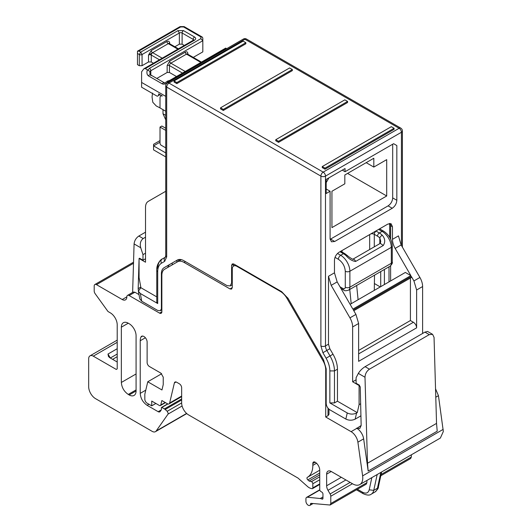 <?xml version="1.0" encoding="UTF-8"?>
<svg xmlns="http://www.w3.org/2000/svg" width="532" height="532" viewBox="0 0 532 532"><rect width="100%" height="100%" fill="white"/><g stroke="black" fill="none" stroke-linecap="round" stroke-linejoin="round"><path stroke-width="0.8" d="M126.842 296.869L122.234 299.529A6.51 3.757 -120 0 0 125.486 299.849A6.51 3.757 -120 0 0 126.835 297.049L126.842 296.783A3.252 1.882 -120 0 1 127.514 295.386A3.252 1.882 -120 0 1 129.143 295.546L159.553 313.102L161.854 311.779A3.252 1.882 60 0 1 161.183 313.268A3.252 1.882 60 0 1 159.553 313.102M132.628 292.434L134.084 243.922C134.463 240.597 136.046 237.97 138.845 236.035L143.188 238.549C140.515 240.637 139.697 243.709 140.734 247.759L142.982 254.642L142.982 260.221L139.53 258.226L139.071 258.492L139.071 277.624L140.9 287.719L138.373 291.137L140.328 293.504L157.711 303.539L156.76 302.209L156.76 270.203A3.252 1.882 0 0 0 157.711 271.533L157.711 303.539M145.515 232.185L138.845 236.035M122.234 299.529L96.498 284.667A3.252 1.882 60 0 0 94.869 284.507L133.532 262.183M435.535 388.786L438.448 395.668L435.781 397.211M359.087 385.52L352.643 381.796L352.643 326.941A13.021 7.515 -120 0 0 349.95 317.863L331.177 285.352L328.483 276.281L328.483 344.184L329.827 348.719L333.005 354.226C335.911 359.353 337.394 364.34 337.454 369.195L334.462 370.924L334.462 402.923L329.86 402.923L347.243 412.958C350.362 414.448 353.474 414.475 356.573 413.032L357.265 412.633L359.087 404.653L359.087 385.52L359.552 385.254L356.101 383.259L356.101 377.68L358.349 373.398C359.871 370.831 362.126 368.59 365.098 366.668L424.935 332.121L427.562 331.436L432.583 334.335L434.046 337.374L436.539 423.386L437.211 431.199L368.171 471.059L363.649 438.853L357.896 442.172L362.625 475.881A14.324 8.266 60 0 1 362.777 478.002A14.324 8.266 60 0 1 359.812 484.559L440.363 438.055L443.329 431.499L438.448 395.668M411.329 454.813L411.329 457.021L410.657 458.511L380.812 475.748M145.515 237.199L143.188 238.549M127.514 295.386L133.266 292.061L134.895 292.221L138.998 294.588M138.36 290.425L138.167 288.61M139.071 259.037L138.174 288.617L140.787 287.107M161.854 311.772L161.854 275.25A13.021 7.515 60 0 1 164.554 269.292L181.286 259.636L177.575 261.777L181.286 259.636L179.577 260.62L179.577 259.443M185.462 261.624L184.079 262.422A13.021 7.515 -120 0 0 177.575 261.777M184.079 262.422L229.977 288.923L232.278 287.593L231.606 289.082L229.977 288.923M232.278 285.199L231.886 284.972M232.278 287.593L232.278 268.993A6.51 3.757 -120 0 1 233.628 266.007A6.51 3.757 -120 0 1 236.886 266.333L280.477 291.503A13.021 7.515 60 0 1 286.987 298.372L287.785 297.913M326.183 369.594L325.717 369.86A13.021 7.515 -120 0 0 323.024 360.782L286.987 298.372M325.717 369.86L325.717 417.008L328.018 415.678L328.018 408.204M363.649 438.853A9.762 5.639 -120 0 0 356.846 428.34L361.155 425.507L359.805 428.493L356.553 428.167M328.976 409.194L328.976 414.355L328.018 415.678M357.896 442.172A9.762 5.639 -120 0 0 351.093 431.658L325.717 417.008M359.812 484.559A14.324 8.266 60 0 1 352.649 483.847L331.243 471.492A6.51 3.757 60 0 0 327.985 471.166A6.51 3.757 60 0 0 326.641 474.145L331.243 471.492M322.957 498.384L321.853 499.023A6.51 3.757 -120 0 0 320.284 498.511L307.35 497.234A3.252 1.882 60 0 0 306.598 497.373A3.252 1.882 60 0 0 305.927 498.863L305.927 501.25A3.252 1.882 60 0 0 307.35 504.529A3.252 1.882 60 0 0 309.857 505.4A3.252 1.882 60 0 0 310.528 503.984A1.303 0.751 60 0 1 310.801 503.412A1.303 0.751 60 0 1 311.094 503.358L330.106 505.021L330.784 503.531L330.784 496.243A3.252 1.882 60 0 0 330.106 493.975L327.985 490.298A6.51 3.757 -120 0 1 326.641 485.763L326.641 474.145M330.784 503.531L366.914 482.67L366.914 480.456M366.914 482.67L366.242 484.16L330.106 505.021M321.853 499.023A1.629 0.938 -120 0 0 322.618 499.076A1.629 0.938 -120 0 0 322.957 498.331L322.957 494.075A1.629 0.938 -120 0 0 321.807 492.087L320.889 491.555A1.629 0.938 60 0 1 319.732 489.56L319.732 470.162A6.51 3.757 60 0 0 315.13 462.188A3.252 1.882 -120 0 0 313.508 462.029A3.252 1.882 -120 0 0 312.829 463.518L312.829 465.374A26.035 15.036 60 0 1 307.436 477.297A26.035 15.036 60 0 1 307.31 477.37A1.629 0.938 60 0 1 307.31 477.37A1.629 0.938 60 0 0 306.964 478.115A1.629 0.938 60 0 0 307.822 479.891L319.732 473.014M94.869 284.507A3.252 1.882 60 0 0 94.197 285.997L94.197 290.991A3.252 1.882 60 0 0 95.175 293.731L108.003 311.513L110.304 312.836A9.762 5.639 60 0 1 117.206 324.799L117.206 368.909L116.289 369.441L93.273 356.154A6.51 3.757 60 0 0 90.021 355.835A6.51 3.757 60 0 0 88.671 358.814L88.671 386.717A9.762 5.639 60 0 0 95.574 398.674L152.179 431.359A6.51 3.757 60 0 0 155.437 431.678A6.51 3.757 60 0 0 156.169 431L168.046 414.102L168.232 413.411L167.208 411.276L165.179 409.48A4.229 2.441 60 0 0 164.401 408.915L161.854 407.446A0.652 0.379 60 0 0 161.395 407.712L161.395 409.74L160.152 411.509A3.252 1.882 -120 0 1 159.786 411.848A3.252 1.882 -120 0 1 158.157 411.688L147.125 405.317C142.935 402.425 140.634 398.441 140.222 393.361L140.222 340.739A13.021 7.515 60 0 1 140.933 337.062A4.555 2.633 60 0 1 141.625 336.264A4.555 2.633 60 0 1 145.136 337.488A4.555 2.633 60 0 1 147.125 342.069L147.125 362.531A3.252 1.882 -120 0 0 149.432 366.521L160.937 373.165L163.238 377.148L163.238 384.576L161.961 389.969L147.763 381.77L144.824 394.199L144.824 399.206A3.252 1.882 60 0 0 147.125 403.19L151.733 405.849L151.733 401.068L159.4 405.49A1.955 1.131 60 0 0 160.371 405.59A1.955 1.131 60 0 0 160.737 405.058L161.854 400.536L167.407 403.741A3.252 1.882 60 0 0 169.036 403.901A3.252 1.882 60 0 0 169.642 402.997L174.376 382.96A3.252 1.882 60 0 1 174.988 382.056A3.252 1.882 60 0 1 176.617 382.215L179.351 383.791A3.252 1.882 -120 0 1 181.651 387.781L181.651 402.923A9.762 5.639 60 0 0 188.554 414.887L298.026 478.088L307.602 486.581A8.14 4.695 60 0 0 310.582 488.303L311.978 488.675A1.629 0.938 60 0 0 312.497 488.629A1.629 0.938 60 0 0 312.829 487.884L312.829 483.754A1.629 0.938 60 0 0 311.38 481.64L309.092 481.021L307.822 479.891M309.092 481.021L319.732 474.877M151.733 405.849L155.876 403.456M147.763 381.77L161.681 373.737M117.206 361.999L109.685 357.657L108.455 356.46L108.003 354.033L117.206 348.713M117.206 368.909L116.289 369.441L117.206 368.909M129.176 394.957A9.762 5.639 -120 0 0 134.057 395.436A9.762 5.639 -120 0 0 136.079 390.967L129.176 394.957L128.259 394.425C124.062 391.532 121.761 387.542 121.349 382.461L121.349 327.187A9.762 5.639 -120 0 1 123.371 322.718A9.762 5.639 -120 0 1 128.259 323.203L129.176 323.735A9.762 5.639 60 0 1 136.079 335.692L136.079 390.967M112.604 359.346L117.206 356.686L112.604 359.346M145.515 253.179L142.982 254.642M145.515 258.758L142.982 260.221M361.155 425.507L360.244 386.717L359.552 386.358L359.552 385.254M368.171 471.059L367.492 463.252L364.999 377.241L358.349 373.398M389.012 266.805L389.012 281.88M389.697 237.385L389.697 224.876A1.955 1.131 60 0 0 389.291 223.513M432.583 334.335L429.284 334.628L369.447 369.175C366.674 371.117 365.191 373.803 364.999 377.241M384.403 284.534L384.403 269.465M380.26 286.928L374.422 283.556M380.726 286.662L380.726 271.586M349.757 289.468L351.193 303.712M374.508 275.177L374.289 290.379M356.659 285.485L358.096 299.722M380.759 241.375L379.801 237.924A2.607 0.958 -46.3 0 1 382.222 235.171C385.128 238.542 385.474 241.987 383.253 245.505L380.34 243.35L352.902 259.19M383.253 245.505L355.635 261.451C352.41 261.079 349.305 259.23 346.319 255.899L347.542 255.706L344.743 253.578A2.607 1.503 120 0 0 343.439 253.711L339.995 251.709M358.628 350.442L410.411 320.543L413.404 322.272C415.359 323.622 416.436 325.484 416.623 327.852L416.623 290L413.929 280.929L411.329 276.427L411.329 277.491L353.793 310.708M416.623 327.852L358.628 361.334L358.628 323.483L355.935 314.412L353.334 309.917L411.329 276.427M410.411 320.543L410.411 278.023M352.643 381.796L356.101 379.808M422.608 333.464L422.608 286.548L416.623 290M413.929 280.929L419.914 277.471L401.141 244.959L395.156 248.411L410.87 275.636L352.876 309.119L337.162 281.9L331.177 285.352M419.914 277.471A13.021 7.515 60 0 1 422.608 286.548M337.454 369.195L337.454 401.201L357.265 412.633M395.156 248.411A13.021 7.515 60 0 1 392.463 239.34L398.441 235.882L401.141 244.959M392.463 239.34L392.463 226.732L390.621 225.674L390.621 239.134M390.621 265.787L390.621 280.949M350.116 304.331L405.351 272.444L410.87 275.636M392.463 226.732L391.113 223.753L387.855 224.078L339.07 252.248C336.271 254.176 334.734 256.836 334.462 260.221L334.462 272.823L337.162 281.9M359.087 404.653L360.51 403.835M356.573 413.032L355.177 419.136L360.869 415.851M334.462 402.923L337.454 401.201M393.613 143.687L396.832 145.549L393.613 143.687L345.049 171.723L345.049 168.538L326.183 179.43L326.183 193.515L330.093 191.254L330.093 238.828L331.443 241.807L334.695 241.481L392.23 208.265L388.087 205.871C390.887 203.942 392.417 201.289 392.689 197.904L392.689 144.219M396.832 145.549L396.832 200.291C396.559 203.676 395.023 206.336 392.23 208.265M390.621 225.674A6.51 3.757 120 0 0 390.056 223.453M355.177 419.136C352.084 420.579 348.972 420.553 345.847 419.063L347.243 412.958M162.034 273.295L161.395 273.661C161.435 270.761 162.333 268.773 164.095 267.696L177.342 260.048C179.158 259.064 181.326 259.277 183.853 260.693L226.984 285.598L230.243 285.923L231.593 282.944L231.593 265.402L232.265 263.912L233.894 264.072L281.627 291.636L288.138 298.505L323.483 359.725L326.183 368.796L326.183 403.456C326.395 406.169 327.626 408.29 329.86 409.833L345.847 419.063M140.328 293.504L141.725 301.218L157.711 310.449L160.318 310.701L161.854 308.055M161.395 273.661L161.395 308.321M177.342 260.048L170.074 264.244A13.021 7.515 -120 0 0 167.746 267.45M330.113 239.32A6.51 3.757 120 0 0 330.552 239.094L388.087 205.871M342.289 170.127L345.049 171.723M326.183 189L330.093 191.254M141.725 301.218L139.77 298.858L138.373 291.144M156.76 296.876L140.9 287.719M161.489 263.187A3.252 2.66 -120 0 1 162.16 259.044L165.339 257.209C164.042 258.18 163.816 259.563 164.667 261.352L161.489 263.187C159.028 264.697 157.765 267.476 157.711 271.533M233.428 266.14L233.428 264.338A3.252 1.882 60 0 1 233.468 263.872M230.243 285.923L232.085 284.859A6.51 3.757 -120 0 0 232.278 284.726M164.095 267.696L170.074 264.244L164.095 267.696M176.817 83.63L245.857 43.77L245.857 42.706L243.097 41.11L174.057 80.97L174.057 82.034L176.817 83.63L176.817 82.566L245.857 42.706M220.541 107.81L220.541 108.874L223.307 110.47L292.347 70.61L292.347 69.546L289.588 67.95L220.541 107.81L223.307 109.406L292.347 69.546M278.542 142.357L347.582 102.496L347.582 101.432L344.822 99.843L275.776 139.703L275.776 140.767L278.542 142.357L278.542 141.299L347.582 101.432M322.266 166.543L322.266 167.607L325.025 169.203L394.072 129.336L394.072 128.279L391.313 126.683L322.266 166.543L325.025 168.139L394.072 128.279M165.738 191.281L148.215 201.395C146.453 202.473 145.555 204.461 145.515 207.354L145.515 262.216L139.071 258.492M178.2 259.669L178.2 261.418M174.057 80.97L176.817 82.566M223.307 109.406L223.307 110.47M275.776 139.703L278.542 141.299M325.025 168.139L325.025 169.203M160.012 142.177L153.568 145.894L153.568 149.884L165.738 156.907M165.738 111.248L160.012 107.949L160.012 97.316L160.691 95.826L162.32 95.986L158.636 93.865L158.636 95.454L160.012 94.656M328.942 177.834L326.183 182.622M386.704 195.989L386.704 159.633L373.816 167.075L373.816 158.25L344.822 174.995L344.822 183.819L331.935 191.254L331.935 227.61L386.704 195.989L347.582 173.399M165.738 96.365L141.605 82.433L141.605 87.221L157.253 96.252L158.636 95.454M165.738 130.38L160.012 127.082L160.012 143.633L160.824 145.03L165.738 147.869M160.012 140.581L153.568 144.298L153.568 145.894L165.738 152.917M165.738 119.873L163.005 113.762L163.005 109.672M165.738 128.259L161.854 126.018L160.012 127.082M226.725 48.665L226.3 48.419L170.599 80.571L167.706 81.423L168.052 81.762C166.064 83.896 164.135 84.595 162.26 83.863L148.455 75.89C146.879 74.633 146.519 72.611 147.377 69.818L149.997 71.521L149.858 73.084L150.416 74.766L149.432 74.859A1.955 1.131 -60 0 0 148.455 75.89M147.963 70.025L149.432 68.349L200.87 38.65L200.87 36.927L183.6 26.959L180.614 26.959L138.845 51.079L140.681 52.143L177.967 30.617L183.493 30.617L194.539 36.994C196.049 38.051 196.049 39.115 194.539 40.179L145.289 68.615L147.377 69.818M145.289 68.615L143.906 68.754L141.605 71.807L141.605 82.433M168.052 81.762L168.73 82.147M159.44 59.784L151.268 55.062L151.268 61.971L153.462 63.235M151.268 61.971L148.508 61.971L142.064 65.695L139.304 65.695L139.304 54.53A1.955 1.131 0 0 0 142.064 54.53L142.064 65.695M137.462 51.877L137.462 64.631L139.304 65.695M182.456 73.07L169.449 65.562L169.449 72.472L176.471 76.522M169.449 72.472L167.148 72.472L156.794 78.45M165.738 115.338L163.005 113.762M193.269 57.389L202.825 51.877L202.825 40.711L150.809 70.743L150.809 75.657M193.156 40.319L193.156 39.381L182.11 33.004L182.11 44.169L184.298 45.433M182.11 44.169L179.351 44.169L179.351 33.004L142.064 54.53L140.681 52.143L139.304 54.53L137.462 53.466M174.855 46.763L179.351 44.169M167.706 81.423L167.873 81.842M162.26 83.863L163.238 82.832L164.208 82.726L150.403 74.759M151.261 50.553L166.928 41.503C168.438 40.844 169.349 41.29 169.681 42.839L148.508 55.062L151.261 50.553A1.629 0.938 -120 0 0 152.411 52.542A3.904 2.254 0 0 1 152.651 52.668L162.207 58.188M200.87 36.927L202.253 37.067L202.825 38.058L202.825 40.711L200.87 38.65M183.6 26.959L184.172 26.627L202.253 37.067M180.614 26.959L180.042 26.627L137.462 51.212M138.845 51.079L137.462 51.291M166.928 41.503A1.629 0.938 -120 0 0 168.079 43.498A3.904 2.254 0 0 0 168.298 43.637L177.854 49.15M160.012 107.896L156.268 105.974L152.804 102.27L152.052 96.944L152.524 93.067M366.176 162.666L373.816 167.075M133.499 263.307L96.498 284.667M134.084 243.922L140.734 247.759M134.895 292.221L129.143 295.546M237.345 266.067L236.886 266.333M280.477 291.503L280.943 291.237M323.024 360.782L323.822 360.324M351.093 431.658L356.846 428.34M362.625 475.881L443.176 429.377M326.641 485.763L341.305 477.297M345.906 479.957L327.985 490.298M330.106 493.975L350.149 482.404M330.784 496.243L352.45 483.734M310.528 503.984L311.539 503.398M307.35 497.234L319.798 490.038M320.284 498.511L322.957 496.968M315.13 462.188L312.829 463.518M312.829 465.374L316.527 463.246M311.38 481.64L319.732 476.812M312.829 483.754L319.732 479.771M312.829 487.884L319.732 483.901M174.376 382.96L176.079 381.976M169.642 402.997L181.651 396.061M160.737 405.058L165.213 402.471M140.933 337.062L142.669 336.058M140.222 340.739L145.389 337.76M140.222 393.361L145.781 390.149M148.967 404.254L147.125 405.317M158.157 411.688L161.302 409.873M161.854 407.446L167.893 403.961M164.401 408.915L181.651 398.96M165.179 409.48L181.651 399.971M167.208 411.276L181.651 402.943M168.046 414.102L182.09 405.989M156.169 431L186.599 413.431M93.273 356.154L117.206 342.335M128.259 323.203L121.349 327.187M121.349 382.461L136.079 373.963M136.079 389.903L128.259 394.425M117.206 354.033L110.304 358.016L108.003 354.033M381.078 474.491L411.329 457.021M390.475 224.431L389.697 224.876M436.539 423.386L367.492 463.252M357.411 489.254L362.465 492.173C365.969 493.929 368.217 493.144 369.201 489.819L371.835 477.616M362.465 492.173L363.137 493.663C366.987 495.378 369.7 495.538 371.276 494.148L374.954 492.02A13.021 7.515 60 0 0 377.434 488.236A3.252 2.241 12.2 0 0 378.372 487.046L381.624 471.964M369.447 369.175L365.098 366.668M424.935 332.121L429.284 334.628M377.168 474.537L373.75 490.358L377.434 488.236L380.852 472.416M369.201 489.819L373.75 490.358A13.021 7.515 60 0 1 371.276 494.148M178.646 259.55L179.577 260.088M378.651 229.392L382.102 231.387A3.252 1.882 120 0 1 383.732 231.227C388.978 234.765 391.818 239.693 392.264 246.003A3.252 1.882 180 0 1 391.313 247.333A13.021 7.515 -120 0 0 382.102 231.387L379.343 232.983L376.117 231.121A2.607 1.503 120 0 0 374.282 234.306A3.252 1.882 0 0 0 370.91 233.861M337.501 253.471L340.679 255.3L343.439 253.711A13.021 7.515 -120 0 1 346.319 255.899M339.988 286.795L342.98 288.524C344.377 289.169 345.142 288.73 345.281 287.194L345.281 271.247C344.869 266.166 342.568 262.183 338.379 259.29L335.027 257.355M338.379 259.29A3.252 1.882 -60 0 1 340.679 255.3A13.021 7.515 -120 0 1 349.883 271.247L391.313 247.333L391.313 263.274A3.252 1.882 180 0 0 392.264 261.943C392.742 262.901 391.971 264.338 389.963 266.253A6.51 3.757 -120 0 0 391.313 263.274L349.883 287.194L349.883 271.247A3.252 1.882 0 0 1 345.281 271.247M374.282 246.848L374.282 234.306L377.501 236.168A2.607 1.503 -60 0 1 379.343 232.983A13.021 7.515 -120 0 1 382.222 235.171M344.743 253.578L341.517 251.716A2.607 1.503 120 0 0 340.221 251.849M341.285 250.964A3.252 1.882 0 0 0 341.118 251.423M345.281 287.194A3.252 1.882 0 0 0 349.883 287.194A6.51 3.757 60 0 1 348.533 290.173C345.873 290.957 344.244 290.904 343.652 290.013A3.252 1.882 120 0 1 342.98 288.524M369.673 234.572L369.673 249.508M377.501 236.168A10.414 6.012 60 0 1 379.801 237.924L379.801 243.663M355.635 261.451A2.607 1.503 -120 0 0 352.955 259.204M342.056 252.028L342.056 250.519M358.628 353.893L413.404 322.272M358.628 323.483L352.643 326.941M355.935 314.412L349.95 317.863M328.483 276.281L334.462 272.823M333.005 354.226L330.013 355.948A21.479 12.402 -120 0 1 334.462 370.924L329.86 370.924L329.86 402.923M329.827 348.719L326.834 350.442L330.013 355.948L326.089 358.216L322.911 352.716L320.889 345.906L320.889 176.112L166.689 87.082L166.689 256.883L164.667 261.352M322.911 352.716L326.834 350.442A6.51 3.757 60 0 1 325.491 345.906L328.483 344.184M401.434 245.471L401.434 132.262L325.491 176.112L325.491 345.906A3.252 1.882 180 0 1 320.889 345.906M329.86 370.924C329.813 366.807 328.55 362.571 326.089 358.216M402.392 247.121L402.392 130.932A3.252 1.882 180 0 1 401.434 132.262A3.252 1.882 -120 0 0 399.133 128.279L323.19 172.122L168.99 83.098A3.252 1.882 -60 0 0 166.689 87.082A3.252 1.882 180 0 1 165.738 85.758L165.738 255.553A3.252 1.882 0 0 0 166.689 256.883M325.491 176.112A3.252 1.882 180 0 1 320.889 176.112A3.252 1.882 -60 0 1 323.19 172.122A3.252 1.882 -120 0 1 325.491 176.112M330.552 239.094L334.695 241.481M396.832 200.291L392.689 197.904M157.711 268.873A21.479 12.402 60 0 1 162.16 259.044L162.16 259.044C161.715 258.672 156.335 263.466 156.76 270.203M231.593 265.402L233.428 264.338M231.593 282.944L232.278 282.545M402.392 130.932A3.252 3.252 0 0 0 400.762 128.112A3.252 1.882 120 0 0 399.133 128.279L244.939 39.248L168.99 83.098A3.252 1.882 60 0 0 167.361 82.939A3.252 3.252 0 0 0 165.738 85.758M400.762 128.112L246.569 39.089A3.252 1.882 120 0 0 244.939 39.248A3.252 1.882 60 0 0 243.31 39.089L167.361 82.939M172.215 264.87L172.215 263.007M176.817 262.216L176.817 260.354M225.728 48.086L169.628 80.478A1.955 1.131 60 0 1 170.599 80.571M194.539 40.179L193.562 40.086L143.906 68.754M152.651 52.668A1.955 1.131 -60 0 0 151.268 55.062A1.955 1.131 180 0 0 148.508 55.062L148.508 61.971M169.136 43.444A1.955 1.131 180 0 1 169.681 42.839L169.681 43.77M200.87 62.437L186.479 54.131L170.832 63.168A1.955 1.131 120 0 0 169.449 65.562A1.629 0.938 180 0 0 167.148 65.562L167.148 72.472M167.148 65.562L169.681 61.173L185.329 52.143C186.865 51.424 187.71 51.91 187.863 53.599L187.863 54.271M149.997 71.521A3.252 1.882 180 0 1 150.809 70.743A1.955 1.131 60 0 0 149.432 68.349M187.444 54.025A1.629 0.938 180 0 1 187.863 53.599M193.701 39.993A1.955 1.131 0 0 0 193.156 39.381A1.955 1.131 120 0 1 194.539 36.994M177.967 30.617L179.351 33.004A1.955 1.131 180 0 1 182.11 33.004A1.955 1.131 120 0 1 183.493 30.617M185.329 52.143A1.629 0.938 60 0 0 186.479 54.131A1.955 1.131 -60 0 1 187.457 54.038L187.384 54.264M169.681 61.173A1.629 0.938 60 0 0 170.832 63.168L185.222 71.474M169.11 43.637L169.276 43.538A1.955 1.131 120 0 0 168.298 43.637M235.437 264.963L233.628 266.007M309.857 505.4L313.062 503.551M306.598 497.373L319.752 489.786M307.436 477.297L319.732 470.195M312.497 488.629L319.732 484.446M169.036 403.901L181.651 396.619M160.371 405.59L165.492 402.638M161.529 407.412L167.666 403.874M155.437 431.678L186.772 413.583M90.021 355.835L117.206 340.134M356.46 489.806L363.137 493.663M378.372 487.046C378.664 487.93 377.521 489.593 374.954 492.02M379.602 228.84L383.732 231.227M341.517 251.716L341.105 251.583M340.939 288.444L343.652 290.013M392.264 246.003L392.264 261.943M380.759 241.342L380.254 243.417M352.723 259.297L353.002 259.21C353.906 260.042 348.812 257.149 347.542 255.706M389.963 266.253L348.533 290.173M165.738 255.553L165.339 257.209M161.854 309.817L160.318 310.701M246.569 39.089A3.252 3.252 0 0 0 243.31 39.089M160.691 95.826L161.362 95.434M169.628 80.478L167.533 81.07C165.1 82.892 163.989 83.444 164.208 82.726M201.442 62.111L187.457 54.038M184.072 26.6L180.148 26.6M169.276 43.538L178.426 48.824"/></g></svg>
